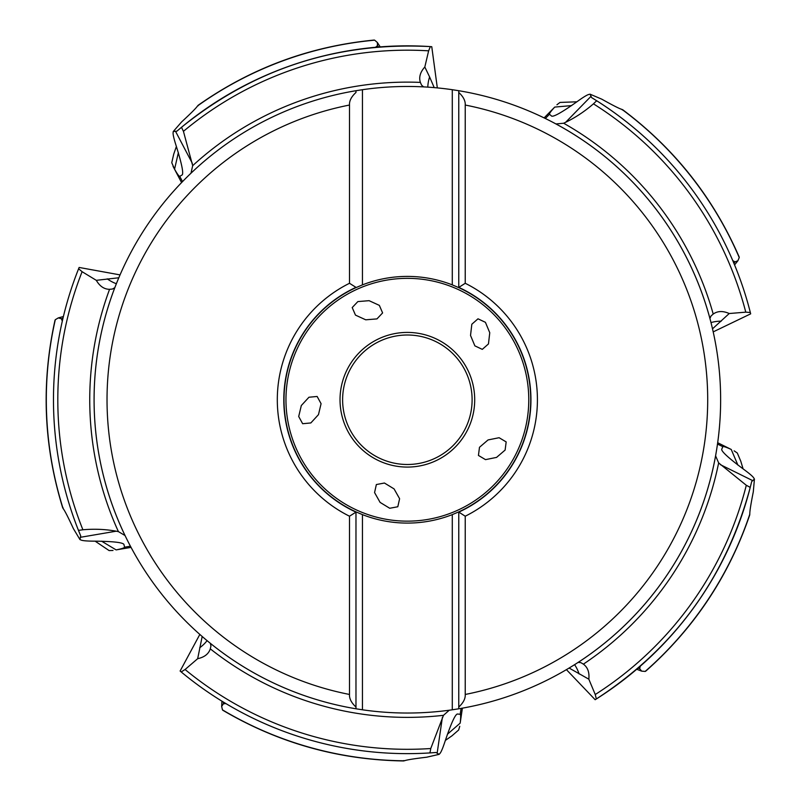 <?xml version="1.0" encoding="UTF-8"?>
<svg xmlns="http://www.w3.org/2000/svg" width="801" height="801" viewBox="0 0 801 801"><rect width="100%" height="100%" fill="white"/><g stroke="black" fill="none" stroke-linecap="round" stroke-linejoin="round"><path stroke-width="1.2" d="M192.36 163.394L175.509 131.284L173.216 131.564L181.617 121.932C190.858 113.392 196.175 108.055 197.587 105.902A361.051 361.051 0 0 1 374.678 40.18L377.331 42.473L377.491 45.627L378.563 47.029L375.569 47.279A353.892 353.892 0 0 0 181.386 127.399M175.509 131.284L176.931 131.154A353.892 353.892 0 0 1 177.512 130.663M178.102 130.152A353.892 353.892 0 0 1 178.673 129.672M377.491 45.627L375.569 47.279M173.727 154.142L171.764 162.703L174.568 169.151C177.211 173.907 178.943 176.31 179.754 176.37L182.258 174.838C183.629 172.816 181.587 163.114 176.14 145.722C173.797 138.403 172.806 133.977 173.146 132.445L173.216 131.564M355.974 90.853L355.974 90.713A313.281 313.281 0 0 0 190.978 173.206L192.671 165.687L183.439 131.334L181.477 127.319L176.931 131.154M181.817 127.77L181.477 127.319A353.892 353.892 0 0 1 430.357 46.598C337.111 41.772 254.147 68.676 181.477 127.319M180.906 183.279L182.127 181.997M183.399 180.696L184.631 179.444M186.973 177.101L188.095 176M189.166 174.958L190.137 174.007M164.616 201.712L166.658 199.239M170.793 194.373L172.746 192.14M174.638 190.027L176.15 188.365M176.41 188.075L178.102 186.243M711.458 324.405L711.118 323.043M710.797 321.812L710.497 320.63M710.267 319.759L710.087 319.078M554.783 123.314L553.541 122.663M552.249 121.982L550.898 121.281M548.024 119.82L546.512 119.069M544.97 118.308L543.398 117.537M520.7 107.684L523.684 108.856M526.688 110.077L527.238 110.308M529.591 111.289L532.305 112.46M534.908 113.602L536.66 114.393M537.311 114.683L539.584 115.734M429.676 87.259L428.275 87.169M427.013 87.079L425.802 87.009M424.89 86.959L423.569 86.888L421.536 85.076L420.375 82.393A317.617 317.617 0 0 0 192.671 165.687M458.763 708.785L452.285 709.796A313.281 313.281 0 0 1 362.452 709.796L355.974 708.785A313.281 313.281 0 0 1 342.337 706.212A313.281 313.281 0 0 1 342.227 706.182A313.281 313.281 0 0 0 355.974 708.785A313.281 313.281 0 0 1 342.337 706.212A313.281 313.281 0 0 1 342.227 706.182A313.281 313.281 0 0 1 355.974 90.713L362.452 89.702A313.281 313.281 0 0 1 452.285 89.702L458.763 90.713A313.281 313.281 0 0 1 472.4 93.286A313.281 313.281 0 0 1 472.5 93.317A313.281 313.281 0 0 1 458.763 708.785L458.763 707.033C463.338 702.837 465.491 698.642 465.231 694.457L465.231 516.214A130.042 130.042 0 0 0 465.231 283.284L465.231 105.041C465.501 100.866 463.338 96.671 458.763 92.465L458.763 90.713A313.281 313.281 0 0 1 472.4 93.286A313.281 313.281 0 0 1 472.5 93.317A313.281 313.281 0 0 1 458.763 708.785L458.763 708.645M569.121 668.044L588.835 679.198C589.526 672.349 587.714 667.333 583.378 664.139L580.865 662.647L578.162 662.387A313.281 313.281 0 0 0 715.593 455.839L716.064 453.176M716.555 450.262L716.645 449.671M717.045 447.128L717.546 443.764M720.159 417.291L719.959 420.485M719.729 423.719L719.688 424.29M719.478 426.843L719.208 429.787M718.918 432.62L718.337 437.716M712.52 328.821L729.22 313.521C722.923 310.738 717.586 310.918 713.21 314.052L711.018 315.984L709.926 318.478A313.281 313.281 0 0 0 555.964 123.945L563.634 123.234C574.157 118.418 584.089 111.95 593.451 103.84L596.655 100.736L591.609 97.592L590.067 94.178L589.206 94.388C587.644 94.538 583.749 96.851 577.511 101.347C562.652 111.9 554.052 116.836 551.719 116.155L551.709 116.165M596.345 101.196L596.655 100.736A353.892 353.892 0 0 1 750.337 312.49L745.771 312.16L729.22 313.521M427.804 87.129A51.795 36.135 149.4 0 1 429.606 76.956L424.82 67.004C420.225 72.14 418.743 77.266 420.375 82.393M424.82 67.004L428.635 50.833L430.357 46.598L431.759 46.698L437.326 87.9M429.606 76.956L434.212 87.619M400.5 45.917L399.799 45.937M399.389 45.947L398.828 45.957M398.167 45.977L393.611 46.118M392.7 46.158L389.136 46.318M388.235 46.368L387.294 46.418M386.372 46.478L385.491 46.528M384.56 46.588L383.689 46.648M382.808 46.708L381.967 46.768M380.425 46.879L379.554 46.949M379.243 46.969L378.653 47.019M202.182 636.495L197.667 658.692C204.395 657.231 208.61 653.956 210.303 648.85L210.943 645.996L210.363 643.343A313.281 313.281 0 0 0 355.974 708.785L355.974 707.423M116.135 531.203L80.39 537.301L79.95 539.574L80.771 539.904C82.113 540.705 86.638 541.126 94.318 541.156C112.541 541.356 122.403 542.407 123.895 544.33L124.586 547.193C124.275 547.944 121.462 548.845 116.115 549.897L131.054 547.393M79.95 539.574L73.382 528.6C68.125 517.176 64.681 510.467 63.069 508.465L63.139 507.894M80.39 537.301L80.711 535.909A353.892 353.892 0 0 1 80.41 535.178M80.11 534.457A353.892 353.892 0 0 1 79.83 533.776M79.579 533.156A353.892 353.892 0 0 1 79.339 532.565M78.518 530.512A353.892 353.892 0 0 1 62.328 321.071L61.347 318.728L58.293 317.907L55.299 319.719A361.051 361.051 0 0 0 63.069 508.465M62.298 321.061L63.009 318.147L61.347 318.728M95.099 541.146L109.116 550.577L112.991 550.477M55.039 320.09L55.039 320.09C41.041 383.359 43.594 445.947 62.708 507.864M118.808 277.767L96.3 280.33C99.765 286.277 104.18 289.271 109.567 289.311L112.47 289.041L114.823 287.659A313.281 313.281 0 0 0 125.036 535.539L118.408 531.614C107.014 529.311 95.169 528.7 82.893 529.771L78.468 530.392L80.711 535.909M205.647 639.448L206.718 640.349M207.689 641.15L208.63 641.931M209.331 642.502L209.882 642.943M210.303 648.85A317.617 317.617 0 0 0 443.484 715.313L449.271 710.217L451.944 709.846M453.406 709.636L454.838 709.416M458.002 708.915L461.356 708.344M464.93 707.694L466.442 707.413M487.348 702.647L484.245 703.448M481.091 704.229L480.53 704.369M478.037 704.96L475.153 705.611M472.37 706.212L469.797 706.752M469.096 706.893L467.343 707.233M572.995 665.671L574.187 664.93M575.248 664.249L576.279 663.598M577.04 663.108L577.631 662.727M117.066 281.972L116.546 283.274M116.075 284.445L115.624 285.577M115.294 286.428L115.044 287.078M125.627 536.74L126.238 537.992M126.878 539.303L129.802 545.02M130.603 546.542L131.434 548.094M144.01 569.421L142.288 566.718M138.923 561.261L137.412 558.718M135.98 556.254L134.668 553.972M134.278 553.271L133.457 551.799M133.046 551.068L132.285 549.666M443.484 715.313L430.758 748.524L429.987 752.92L435.924 752.489L439.168 754.342L439.739 753.671C440.92 752.64 442.713 748.474 445.116 741.165C450.933 723.904 454.988 714.852 457.271 714.021L457.281 714.011M430.017 752.139L429.987 752.92A353.892 353.892 0 0 1 225.912 703.588L223.389 703.799L221.657 706.452L222.458 709.856A361.051 361.051 0 0 0 332.305 752.91A361.051 361.051 0 0 0 332.395 752.93A361.051 361.051 0 0 0 404.365 760.79C406.768 759.869 414.217 758.677 426.703 757.205L439.168 754.342M583.378 664.139A317.617 317.617 0 0 0 718.647 462.908L715.593 455.839A313.281 313.281 0 0 1 578.162 662.387M718.647 462.908L746.302 485.276L750.247 487.368L751.668 481.601L754.432 479.078L753.971 478.327C753.351 476.895 749.946 473.902 743.739 469.356C729.12 458.482 721.761 451.834 721.681 449.401L722.802 446.678C723.493 446.247 726.307 447.178 731.243 449.471L717.686 442.713M749.526 487.118L750.247 487.368A353.892 353.892 0 0 1 640.259 666.212L639.679 668.685L641.671 671.138L645.155 671.428A361.051 361.051 0 0 0 749.806 514.172C749.676 511.599 750.847 504.149 753.3 491.814L754.432 479.078M457.271 714.021L460.205 714.252C460.825 714.772 460.815 717.736 460.164 723.143L462.397 708.164M430.948 752.86A353.892 353.892 0 0 1 430.337 752.9M404.365 760.79L403.844 760.549M452.014 735.779L458.643 730.011L459.754 726.297M223.389 703.799L223.339 702.036M222.738 710.217L222.728 710.217C278.578 743.078 338.893 759.989 403.684 760.95M452.004 735.799L445.346 740.424M213.587 695.879L212.605 695.228M212.055 694.867L211.314 694.377M210.593 693.896L209.181 692.945M208.57 692.535L206.848 691.353M205.446 690.392L204.746 689.901M224.981 703.028L224.04 702.457M223.619 702.207L223.058 701.866M222.448 701.486L221.807 701.095M221.116 700.675L220.415 700.234M218.933 699.313L218.182 698.832M217.411 698.342L216.64 697.851M199.829 634.432L180.115 671.038L181.186 671.939L185.071 669.516L197.667 658.692M333.787 745.911A353.892 353.892 0 0 1 181.186 671.939A353.892 353.892 0 0 0 428.645 753A353.892 353.892 0 0 1 333.787 745.911M429.987 752.92A353.892 353.892 0 0 1 428.645 753A353.892 353.892 0 0 0 429.987 752.92L428.645 753M376.36 484.545L374.568 492.565L380.095 502.397L389.727 508.265L397.807 506.753L399.609 498.723L394.072 488.9L384.44 483.023L376.36 484.545M352.21 307.564L357.857 301.587L369.091 300.675L379.344 305.371L382.608 312.921L376.961 318.898L365.727 319.809L355.474 315.113L352.21 307.564M477.997 318.808L485.426 322.322L489.761 332.735L488.46 343.939L482.292 349.366L474.863 345.852L470.527 335.439L471.829 324.235L477.997 318.808M506.172 441.912L505.121 450.062L496.56 457.401L485.506 459.634L478.437 455.439L479.489 447.288L488.049 439.939L499.103 437.716L506.172 441.912M302.648 423.719L298.703 416.5L301.316 405.536L308.956 397.236L317.136 396.465L321.081 403.684L318.468 414.648L310.838 422.948L302.648 423.719M362.452 514.622A123.344 123.344 0 0 0 452.285 514.622L458.763 511.879A123.344 123.344 0 0 0 458.763 287.619L452.285 284.876A123.344 123.344 0 0 0 362.452 284.876L355.974 287.619A123.344 123.344 0 0 0 355.974 511.879L362.452 514.622L362.452 709.796M458.763 287.619L458.763 92.465M452.285 89.702L452.285 284.876M465.231 516.214L458.763 512.059A123.504 123.504 0 0 0 458.763 287.439L465.231 283.284M458.763 287.369A123.574 123.574 0 0 1 458.763 512.129L458.763 707.033M458.763 707.543L458.763 511.879M452.285 514.622L452.285 709.796M355.974 511.879L355.974 708.785M355.974 512.129A123.574 123.574 0 0 1 355.974 287.369A123.574 123.574 0 0 0 355.974 512.129L349.496 516.214L349.496 694.457C349.236 698.632 351.389 702.827 355.974 707.033M210.363 643.343A313.281 313.281 0 0 0 342.227 706.182A313.281 313.281 0 0 1 355.974 90.713L355.974 92.075M349.496 694.457A300.335 300.335 0 0 1 349.496 105.041L349.496 283.284L355.974 287.369M349.496 105.041C349.236 100.856 351.399 96.661 355.974 92.465M349.496 283.284A130.042 130.042 0 0 0 349.496 516.214M362.452 284.876L362.452 89.702M420.825 336.42A64.751 64.751 0 0 1 420.925 336.44A64.751 64.751 0 0 1 470.688 413.256A64.751 64.751 0 0 1 393.902 463.078A64.751 64.751 0 0 1 393.812 463.058A64.751 64.751 0 0 1 344.04 386.242A64.751 64.751 0 0 1 420.825 336.42M551.719 116.155L549.476 114.253C549.286 113.462 551.038 111.069 554.733 107.084L544.119 117.887M590.067 94.178L601.821 99.194C612.795 105.342 619.523 108.756 622.007 109.427L622.287 109.927M591.609 97.592A353.892 353.892 0 0 1 592.259 97.992M592.92 98.393A353.892 353.892 0 0 1 593.551 98.783M594.132 99.144A353.892 353.892 0 0 1 594.652 99.474M596.565 100.666A353.892 353.892 0 0 1 732.755 260.595L734.928 261.907L737.881 260.776L739.233 257.552A361.051 361.051 0 0 0 622.007 109.427M576.88 101.807L559.999 102.428L556.925 104.771M734.928 261.907L733.926 263.359L732.755 260.595M739.223 257.101L739.233 257.101C713.371 197.687 674.512 148.555 622.657 109.697M713.21 331.874L750.677 313.842L750.337 312.49A353.892 353.892 0 0 0 596.655 100.736M741.756 283.884L741.526 283.224M741.386 282.823L741.205 282.302M740.985 281.672L740.595 280.56M739.703 278.117L739.443 277.396M739.123 276.535L737.901 273.301M737.541 272.36L737.2 271.479M736.86 270.608L736.54 269.797M736.199 268.926L735.869 268.115M735.538 267.294L735.228 266.523M734.637 265.081L734.307 264.28M734.187 263.98L733.956 263.449M751.288 483.163A353.892 353.892 0 0 1 750.968 484.505M750.817 485.076A353.892 353.892 0 0 1 750.687 485.606M750.477 486.437A353.892 353.892 0 0 1 750.327 487.028M740.745 461.126L737.31 453.036L734.127 450.833M639.679 668.685L637.986 668.184M645.586 671.288L645.586 671.288C694.097 628.334 728.82 576.189 749.756 514.873M740.755 461.146L743.108 468.905M621.386 681.591L620.705 682.112M634.032 671.528L633.311 672.129M632.65 672.68L631.819 673.361M566.427 669.646L595.153 699.714L596.334 698.973L595.243 694.527L588.835 679.198M733.125 538.032A353.892 353.892 0 0 1 596.334 698.973A353.892 353.892 0 0 0 750.247 487.368A353.892 353.892 0 0 1 733.125 538.032M78.999 530.212L78.468 530.392A353.892 353.892 0 0 1 78.608 268.756L79.069 267.604M68.736 296.941L68.536 297.612M68.415 298.012L68.255 298.533M68.065 299.173L67.725 300.305M67.004 302.808L66.793 303.549M66.553 304.43L65.632 307.764M65.372 308.745L65.131 309.657M64.891 310.548L64.671 311.399M64.44 312.3L64.23 313.151M64.01 314.012L63.81 314.823M63.439 316.325L63.239 317.176M63.169 317.486L63.029 318.057M78.468 530.392A353.892 353.892 0 0 1 78.608 268.756L82.102 271.699L96.3 280.33M120.04 274.893L79.129 267.454M197.587 105.902L198.137 105.782M173.737 154.112L176.39 146.463M179.754 176.37L182.508 181.607M709.926 318.478A313.281 313.281 0 0 0 555.964 123.945M355.974 90.713A313.281 313.281 0 0 0 190.978 173.206M710.998 322.583A51.795 36.135 -138.6 0 1 721.24 321.151M713.21 314.052A317.617 317.617 0 0 0 563.634 123.224M591.048 96.28L565.706 122.223M428.635 50.833A349.556 349.556 0 0 0 183.439 131.334M207.079 640.65A51.795 36.135 5.4 0 1 199.639 647.829M124.586 547.193L130.423 546.192M101.567 541.176L116.115 549.897M116.365 283.714A51.795 36.135 77.4 0 1 107.244 278.848M114.823 287.659A313.281 313.281 0 0 0 125.036 535.539M442.382 717.366L437.146 753.23M574.587 664.67A51.795 36.135 -66.6 0 1 579.113 673.971M720.259 464.6L752.75 480.66M460.205 714.252L461.066 708.394M447.369 734.287L460.164 723.143M430.758 748.524A349.556 349.556 0 0 1 185.071 669.516M432.61 281.001A121.402 121.402 0 0 1 526.127 424.941A121.402 121.402 0 0 1 382.217 518.517A121.402 121.402 0 0 1 382.127 518.497A121.402 121.402 0 0 1 288.61 374.558A121.402 121.402 0 0 1 432.51 280.981A121.402 121.402 0 0 1 432.61 281.001M393.371 465.611A67.334 67.334 0 0 0 473.221 413.797A67.334 67.334 0 0 0 421.466 333.907A67.334 67.334 0 0 0 421.366 333.887A67.334 67.334 0 0 0 341.506 385.702A67.334 67.334 0 0 0 393.271 465.591A67.334 67.334 0 0 0 393.371 465.611M465.231 105.041A300.335 300.335 0 0 1 465.231 694.457M549.476 114.253L545.341 118.488M571.644 105.592L554.733 107.084M593.451 103.84A349.556 349.556 0 0 1 745.771 312.16M722.802 446.678L717.506 444.054M737.891 465.081L731.243 449.471M746.302 485.276A349.556 349.556 0 0 1 595.243 694.527M109.567 289.311A317.617 317.617 0 0 0 118.408 531.614M82.102 271.699A349.556 349.556 0 0 0 82.893 529.771M178.373 152.621L174.568 169.151M380.225 46.899L377.391 42.553M63.399 316.525L58.383 317.887M221.927 701.165L221.667 706.352M734.567 264.901L737.821 260.856M636.725 669.256L641.581 671.108M750.247 487.368C725.926 577.531 674.622 648.059 596.334 698.973M173.046 166.358L181.567 182.588M374.257 40.05C309.757 46.288 251.013 68.055 198.037 105.362"/></g></svg>
